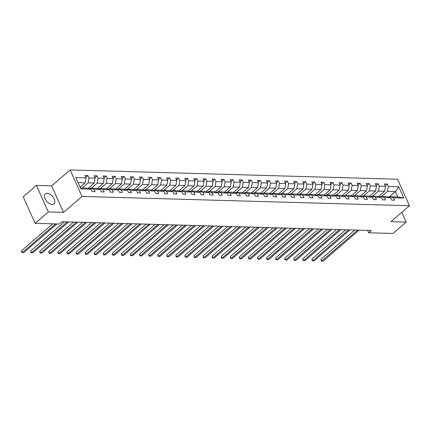 <?xml version="1.0" encoding="UTF-8"?>
<svg xmlns="http://www.w3.org/2000/svg" width="431" height="431" viewBox="0 0 431 431"><rect width="100%" height="100%" fill="white"/><g stroke="black" fill="none" stroke-linecap="round" stroke-linejoin="round"><path stroke-width="0.65" d="M52.162 204.483A6.621 3.782 49.2 0 0 53.972 203.911A6.621 3.782 49.2 0 0 53.46 197.694A6.621 3.782 49.2 0 0 47.135 193.309A6.621 3.782 49.2 0 0 45.325 193.88A6.621 3.782 49.2 0 0 45.837 200.103A6.621 3.782 49.2 0 0 52.162 204.483M36.419 185.438L48.331 211.944L63.546 212.375L51.634 185.869L36.419 185.438L23.226 196.816L35.137 223.323L59.424 224.012L62.064 221.733L371.344 230.504L368.704 232.778L392.991 233.467L406.185 222.089L401.8 212.327M51.634 185.869L70.108 169.938L397.538 179.221L409.45 205.727L82.019 196.444L70.108 169.938M48.331 211.944L35.137 223.323M80.08 187.216L85.193 182.809L78.011 182.604M85.193 182.809L86.055 177.89L84.977 175.487L87.886 175.568L85.817 177.356M388.929 197.188L395.405 191.601L387.55 191.38L388.417 186.461L398.713 186.752L403.799 198.071L393.503 197.781L394.58 200.178L391.671 200.097L390.594 197.7L384.425 197.522L385.508 199.925L382.599 199.839L381.521 197.441L375.353 197.263L376.43 199.666L373.526 199.58L372.443 197.182L366.28 197.01L367.357 199.408L364.448 199.327L363.371 196.924L357.207 196.751L358.285 199.149L355.376 199.068L354.298 196.665L348.129 196.493L349.207 198.89L346.303 198.81L345.22 196.412L339.057 196.234L340.134 198.637L337.225 198.551L336.148 196.153L329.984 195.981L331.062 198.379L328.153 198.298L327.075 195.895L320.906 195.722L321.984 198.12L319.08 198.039L317.997 195.636L311.834 195.464L312.911 197.861L310.002 197.781L308.925 195.383L302.761 195.205L303.839 197.608L300.93 197.522L299.852 195.124L293.683 194.947L294.761 197.35L291.857 197.269L290.774 194.866L284.611 194.693L285.688 197.091L282.779 197.01L281.702 194.607L275.538 194.435L276.616 196.832L273.707 196.751L272.629 194.354L266.46 194.176L267.538 196.579L264.634 196.493L263.551 194.095L257.388 193.918L258.465 196.32L255.556 196.24L254.479 193.837L248.315 193.664L249.393 196.062L246.484 195.981L245.406 193.578L239.237 193.406L240.32 195.803L237.411 195.722L236.328 193.325L230.165 193.147L231.242 195.55L228.333 195.464L227.256 193.066L221.092 192.889L222.17 195.291L219.26 195.211L218.183 192.808L212.014 192.635L213.097 195.033L210.188 194.952L209.105 192.549L202.942 192.377L204.019 194.774L201.11 194.693L200.032 192.296L193.869 192.118L194.947 194.521L192.037 194.435L190.96 192.037L184.791 191.86L185.874 194.262L182.965 194.182L181.887 191.779L175.719 191.606L176.796 194.004L173.887 193.923L172.809 191.52L166.646 191.348L167.724 193.745L164.814 193.664L163.737 191.267L157.568 191.089L158.651 193.492L155.742 193.406L154.664 191.008L148.496 190.831L149.573 193.233L146.664 193.153L145.586 190.75L139.423 190.577L140.501 192.975L137.591 192.894L136.514 190.491L130.345 190.319L131.428 192.716L128.519 192.635L127.441 190.238L121.273 190.06L122.35 192.463L119.441 192.377L118.363 189.979L112.2 189.802L113.278 192.204L110.368 192.124L109.291 189.721L103.122 189.548L104.205 191.946L101.296 191.865L100.218 189.462L94.05 189.29L95.127 191.687L92.218 191.606L91.14 189.209L80.845 188.913L75.759 177.594L86.055 177.89M88.193 188.299L94.265 183.067L88.096 182.889L88.964 177.971L87.886 175.568M88.964 177.971L95.127 178.143L94.05 175.746L96.959 175.826L94.89 177.61M97.266 188.557L103.338 183.32L97.174 183.148L98.036 178.229L96.959 175.826M98.036 178.229L104.205 178.402L103.128 176.004L106.031 176.085L103.963 177.868M106.344 188.816L112.416 183.579L106.247 183.407L107.114 178.482L106.031 176.085M107.114 178.482L113.278 178.66L112.2 176.257L115.109 176.344L113.041 178.127M115.416 189.074L121.488 183.838L115.319 183.66L116.187 178.741L115.109 176.344M116.187 178.741L122.35 178.919L121.273 176.516L124.182 176.597L122.113 178.386M124.489 189.328L130.561 184.096L124.397 183.918L125.259 179L124.182 176.597M125.259 179L131.428 179.172L130.345 176.775L133.254 176.855L131.186 178.639M133.567 189.586L139.639 184.349L133.47 184.177L134.337 179.258L133.254 176.855M134.337 179.258L140.501 179.431L139.423 177.033L142.332 177.114L140.264 178.897M142.639 189.845L148.711 184.608L142.542 184.436L143.41 179.511L142.332 177.114M143.41 179.511L149.573 179.689L148.496 177.286L151.405 177.373L149.336 179.156M151.712 190.103L157.784 184.867L151.62 184.689L152.482 179.77L151.405 177.373M152.482 179.77L158.651 179.948L157.568 177.545L160.477 177.626L158.409 179.415M160.79 190.357L166.856 185.125L160.693 184.947L161.56 180.029L160.477 177.626M161.56 180.029L167.724 180.201L166.646 177.804L169.555 177.884L167.487 179.668M169.862 190.615L175.934 185.378L169.766 185.206L170.633 180.287L169.555 177.884M170.633 180.287L176.796 180.46L175.719 178.062L178.628 178.143L176.559 179.926M178.935 190.874L185.007 185.637L178.843 185.465L179.705 180.541L178.628 178.143M179.705 180.541L185.874 180.718L184.791 178.315L187.7 178.402L185.632 180.185M188.013 191.132L194.079 185.896L187.916 185.718L188.778 180.799L187.7 178.402M188.778 180.799L194.947 180.977L193.869 178.574L196.778 178.655L194.704 180.444M197.086 191.386L203.157 186.154L196.989 185.976L197.856 181.058L196.778 178.655M197.856 181.058L204.019 181.23L202.942 178.833L205.851 178.913L203.782 180.697M206.158 191.644L212.23 186.407L206.066 186.235L206.928 181.316L205.851 178.913M206.928 181.316L213.097 181.489L212.014 179.091L214.924 179.172L212.855 180.955M215.236 191.903L221.302 186.666L215.139 186.494L216.001 181.57L214.924 179.172M216.001 181.57L222.17 181.747L221.092 179.344L224.001 179.431L221.927 181.214M224.309 192.161L230.38 186.925L224.212 186.752L225.079 181.828L224.001 179.431M225.079 181.828L231.242 182.006L230.165 179.603L233.074 179.689L231.005 181.473M233.381 192.415L239.453 187.183L233.29 187.006L234.152 182.087L233.074 179.689M234.152 182.087L240.32 182.259L239.237 179.862L242.147 179.942L240.078 181.726M242.454 192.673L248.525 187.437L242.362 187.264L243.224 182.345L242.147 179.942M243.224 182.345L249.393 182.518L248.315 180.12L251.225 180.201L249.15 181.984M251.532 192.932L257.603 187.695L251.435 187.523L252.302 182.599L251.225 180.201M252.302 182.599L258.465 182.776L257.388 180.373L260.297 180.46L258.228 182.243M260.604 193.19L266.676 187.954L260.513 187.781L261.375 182.857L260.297 180.46M261.375 182.857L267.543 183.035L266.46 180.632L269.37 180.718L267.301 182.502M269.677 193.444L275.748 188.212L269.585 188.035L270.447 183.116L269.37 180.718M270.447 183.116L276.616 183.288L275.538 180.891L278.448 180.972L276.373 182.755M278.755 193.702L284.826 188.471L278.658 188.293L279.525 183.374L278.448 180.972M279.525 183.374L285.688 183.547L284.611 181.149L287.52 181.23L285.451 183.013M287.827 193.961L293.899 188.724L287.736 188.552L288.598 183.633L287.52 181.23M288.598 183.633L294.766 183.805L293.683 181.408L296.593 181.489L294.524 183.272M296.9 194.219L302.971 188.983L296.808 188.81L297.67 183.886L296.593 181.489M297.67 183.886L303.839 184.064L302.761 181.661L305.665 181.747L303.596 183.531M305.978 194.473L312.049 189.241L305.881 189.064L306.748 184.145L305.665 181.747M306.748 184.145L312.911 184.317L311.834 181.92L314.743 182.001L312.674 183.789M315.05 194.731L321.122 189.5L314.953 189.322L315.821 184.403L314.743 182.001M315.821 184.403L321.984 184.576L320.906 182.178L323.816 182.259L321.747 184.042M324.123 194.99L330.194 189.753L324.031 189.581L324.893 184.662L323.816 182.259M324.893 184.662L331.062 184.834L329.984 182.437L332.888 182.518L330.819 184.301M333.201 195.248L339.272 190.012L333.104 189.839L333.971 184.915L332.888 182.518M333.971 184.915L340.134 185.093L339.057 182.69L341.966 182.776L339.897 184.56M342.273 195.502L348.345 190.27L342.176 190.093L343.044 185.174L341.966 182.776M343.044 185.174L349.207 185.352L348.129 182.949L351.039 183.03L348.97 184.818M351.346 195.76L357.418 190.529L351.254 190.351L352.116 185.432L351.039 183.03M352.116 185.432L358.285 185.605L357.207 183.207L360.111 183.288L358.042 185.071M360.424 196.019L366.495 190.782L360.327 190.61L361.194 185.691L360.111 183.288M361.194 185.691L367.357 185.863L366.28 183.466L369.189 183.547L367.12 185.33M369.496 196.277L375.568 191.041L369.399 190.868L370.267 185.944L369.189 183.547M370.267 185.944L376.43 186.122L375.353 183.719L378.262 183.805L376.193 185.589M378.569 196.531L384.641 191.299L378.477 191.122L379.339 186.203L378.262 183.805M379.339 186.203L385.508 186.381L384.43 183.978L387.334 184.059L385.266 185.847M388.417 186.461L387.334 184.059M100.218 189.462L96.646 188.369L90.483 188.191L89.788 188.789M90.483 188.191L94.05 189.29M82.224 187.959L88.096 182.889M94.265 183.067L95.127 178.143M109.291 189.721L105.719 188.622L99.556 188.449L98.861 189.047M99.556 188.449L103.122 189.548M91.297 188.212L97.174 183.148M103.338 183.32L104.205 178.402M118.363 189.979L114.797 188.88L108.628 188.708L107.933 189.306M108.628 188.708L112.2 189.802M100.369 188.471L106.247 183.407M112.416 183.579L113.278 178.66M127.441 190.238L123.869 189.139L117.706 188.961L117.011 189.559M117.706 188.961L121.273 190.06M109.447 188.73L115.319 183.66M121.488 183.838L122.35 178.919M136.514 190.491L132.942 189.398L126.779 189.22L126.084 189.818M126.779 189.22L130.345 190.319M118.52 188.988L124.397 183.918M130.561 184.096L131.428 179.172M145.586 190.75L142.02 189.651L135.851 189.478L135.156 190.076M135.851 189.478L139.423 190.577M127.592 189.241L133.47 184.177M139.639 184.349L140.501 179.431M154.664 191.008L151.092 189.909L144.929 189.737L144.234 190.335M144.929 189.737L148.496 190.831M136.67 189.5L142.542 184.436M148.711 184.608L149.573 179.689M163.737 191.267L160.165 190.168L154.002 189.99L153.307 190.594M154.002 189.99L157.568 191.089M145.743 189.759L151.62 184.689M157.784 184.867L158.651 179.948M172.809 191.52L169.243 190.427L163.074 190.249L162.379 190.847M163.074 190.249L166.646 191.348M154.815 190.017L160.693 184.947M166.856 185.125L167.724 180.201M181.887 191.779L178.315 190.68L172.152 190.507L171.457 191.105M172.152 190.507L175.719 191.606M163.893 190.276L169.766 185.206M175.934 185.378L176.796 180.46M190.96 192.037L187.388 190.938L181.225 190.766L180.53 191.364M181.225 190.766L184.791 191.86M172.966 190.529L178.843 185.465M185.007 185.637L185.874 180.718M200.032 192.296L196.466 191.197L190.297 191.019L189.602 191.623M190.297 191.019L193.869 192.118M182.038 190.788L187.916 185.718M194.079 185.896L194.947 180.977M209.105 192.549L205.539 191.456L199.375 191.278L198.68 191.876M199.375 191.278L202.942 192.377M191.111 191.046L196.989 185.976M203.157 186.154L204.019 181.23M218.183 192.808L214.611 191.709L208.448 191.536L207.753 192.134M208.448 191.536L212.014 192.635M200.189 191.305L206.066 186.235M212.23 186.407L213.097 181.489M227.256 193.066L223.689 191.967L217.52 191.795L216.825 192.393M217.52 191.795L221.092 192.889M209.261 191.558L215.139 186.494M221.302 186.666L222.17 181.747M236.328 193.325L232.762 192.226L226.593 192.054L225.903 192.652M226.593 192.054L230.165 193.147M218.334 191.817L224.212 186.752M230.38 186.925L231.242 182.006M245.406 193.578L241.834 192.485L235.671 192.307L234.976 192.905M235.671 192.307L239.237 193.406M227.412 192.075L233.29 187.006M239.453 187.183L240.32 182.259M254.479 193.837L250.912 192.738L244.743 192.565L244.048 193.163M244.743 192.565L248.315 193.664M236.484 192.334L242.362 187.264M248.525 187.437L249.393 182.518M263.551 194.095L259.985 192.996L253.816 192.824L253.126 193.422M253.816 192.824L257.388 193.918M245.557 192.587L251.435 187.523M257.603 187.695L258.465 182.776M272.629 194.354L269.057 193.255L262.894 193.083L262.199 193.681M262.894 193.083L266.46 194.176M254.635 192.846L260.513 187.781M266.676 187.954L267.543 183.035M281.702 194.607L278.135 193.514L271.966 193.336L271.271 193.934M271.966 193.336L275.538 194.435M263.707 193.104L269.585 188.035M275.748 188.212L276.616 183.288M290.774 194.866L287.208 193.772L281.039 193.594L280.349 194.192M281.039 193.594L284.611 194.693M272.78 193.363L278.658 188.293M284.826 188.471L285.688 183.547M299.852 195.124L296.28 194.025L290.117 193.853L289.422 194.451M290.117 193.853L293.683 194.947M281.858 193.616L287.736 188.552M293.899 188.724L294.766 183.805M308.925 195.383L305.358 194.284L299.189 194.112L298.494 194.71M299.189 194.112L302.761 195.205M290.93 193.875L296.808 188.81M302.971 188.983L303.839 184.064M317.997 195.636L314.431 194.543L308.262 194.365L307.572 194.963M308.262 194.365L311.834 195.464M300.003 194.133L305.881 189.064M312.049 189.241L312.911 184.317M327.075 195.895L323.503 194.801L317.34 194.623L316.645 195.221M317.34 194.623L320.906 195.722M309.081 194.392L314.953 189.322M321.122 189.5L321.984 184.576M336.148 196.153L332.581 195.054L326.412 194.882L325.717 195.48M326.412 194.882L329.984 195.981M318.153 194.645L324.031 189.581M330.194 189.753L331.062 184.834M345.22 196.412L341.654 195.313L335.485 195.141L334.795 195.739M335.485 195.141L339.057 196.234M327.226 194.904L333.104 189.839M339.272 190.012L340.134 185.093M354.298 196.665L350.726 195.572L344.563 195.394L343.868 195.992M344.563 195.394L348.129 196.493M336.304 195.162L342.176 190.093M348.345 190.27L349.207 185.352M363.371 196.924L359.799 195.83L353.635 195.652L352.941 196.25M353.635 195.652L357.207 196.751M345.376 195.421L351.254 190.351M357.418 190.529L358.285 185.605M372.443 197.182L368.877 196.083L362.708 195.911L362.018 196.509M362.708 195.911L366.28 197.01M354.449 195.674L360.327 190.61M366.495 190.782L367.357 185.863M381.521 197.441L377.949 196.342L371.786 196.17L371.091 196.768M371.786 196.17L375.353 197.263M363.527 195.933L369.399 190.868M375.568 191.041L376.43 186.122M390.594 197.7L387.022 196.601L380.859 196.423L380.164 197.021M380.859 196.423L384.425 197.522M372.599 196.191L378.477 191.122M384.641 191.299L385.508 186.381M403.799 198.071L397.786 196.902L389.931 196.681L389.236 197.279M389.931 196.681L393.503 197.781M63.546 212.375L82.019 196.444M409.45 205.727L390.976 221.658L406.185 222.089M367.632 230.396L368.704 232.778M381.672 196.45L387.55 191.38M397.786 196.902L395.405 191.601L398.713 186.752M80.392 187.905L87.574 188.11L91.14 189.209M354.821 230.035L321.009 259.187L321.817 260.976L357.611 230.116M323.272 261.019L321.321 261.046L323.272 261.019L359.066 230.154M321.321 261.046L321.009 259.187M345.743 229.777L311.936 258.929L312.739 260.723L348.534 229.858M314.194 260.76L312.249 260.787L314.194 260.76L349.988 229.901M312.249 260.787L311.936 258.929M336.67 229.518L302.864 258.675L303.666 260.464L339.461 229.599M305.121 260.507L303.176 260.529L305.121 260.507L340.916 229.642M303.176 260.529L302.864 258.675M327.598 229.265L293.786 258.417L294.594 260.205L330.388 229.34M296.049 260.249L294.098 260.276L296.049 260.249L331.843 229.384M294.098 260.276L293.786 258.417M318.52 229.006L284.713 258.158L285.516 259.947L321.31 229.087M286.971 259.99L285.026 260.017L286.971 259.99L322.765 229.125M285.026 260.017L284.713 258.158M309.447 228.748L275.641 257.9L276.443 259.694L312.238 228.829M277.898 259.731L275.953 259.758L277.898 259.731L313.693 228.872M275.953 259.758L275.641 257.9M300.375 228.489L266.563 257.646L267.371 259.435L303.165 228.57M268.825 259.478L266.875 259.5L268.825 259.478L304.62 228.613M266.875 259.5L266.563 257.646M291.302 228.236L257.49 257.388L258.293 259.176L294.087 228.311M259.748 259.22L257.803 259.246L259.748 259.22L295.542 228.355M257.803 259.246L257.49 257.388M282.224 227.977L248.418 257.129L249.22 258.918L285.015 228.058M250.675 258.961L248.73 258.988L250.675 258.961L286.47 228.096M248.73 258.988L248.418 257.129M273.152 227.719L239.34 256.871L240.148 258.665L275.942 227.8M241.602 258.702L239.658 258.729L241.602 258.702L277.397 227.843M239.658 258.729L239.34 256.871M264.079 227.46L230.267 256.612L231.07 258.406L266.864 227.541M232.524 258.449L230.58 258.471L232.524 258.449L268.319 227.584M230.58 258.471L230.267 256.612M255.001 227.207L221.195 256.359L221.997 258.147L257.792 227.282M223.452 258.191L221.507 258.217L223.452 258.191L259.246 227.326M221.507 258.217L221.195 256.359M245.929 226.948L212.117 256.1L212.925 257.889L248.719 227.029M214.379 257.932L212.435 257.959L214.379 257.932L250.174 227.067M212.435 257.959L212.117 256.1M236.856 226.69L203.044 255.842L203.847 257.636L239.641 226.771M205.301 257.673L203.357 257.7L205.301 257.673L241.096 226.808M203.357 257.7L203.044 255.842M227.778 226.431L193.972 255.583L194.774 257.377L230.569 226.512M196.229 257.42L194.284 257.442L196.229 257.42L232.023 226.555M194.284 257.442L193.972 255.583M218.706 226.178L184.894 255.33L185.702 257.118L221.496 226.253M187.156 257.162L185.211 257.188L187.156 257.162L222.951 226.297M185.211 257.188L184.894 255.33M209.633 225.919L175.821 255.071L176.624 256.86L212.424 226M178.078 256.903L176.134 256.93L178.078 256.903L213.873 226.038M176.134 256.93L175.821 255.071M200.555 225.661L166.749 254.813L167.551 256.607L203.346 225.742M169.006 256.644L167.061 256.671L169.006 256.644L204.8 225.779M167.061 256.671L166.749 254.813M191.483 225.402L157.671 254.554L158.479 256.348L194.273 225.483M159.933 256.391L157.988 256.413L159.933 256.391L195.728 225.526M157.988 256.413L157.671 254.554M182.41 225.149L148.598 254.301L149.401 256.089L185.201 225.224M150.855 256.133L148.91 256.154L150.855 256.133L186.65 225.268M148.91 256.154L148.598 254.301M173.332 224.89L139.525 254.042L140.328 255.831L176.123 224.971M141.783 255.874L139.838 255.901L141.783 255.874L177.577 225.009M139.838 255.901L139.525 254.042M164.259 224.632L130.448 253.784L131.256 255.578L167.05 224.713M132.71 255.615L130.765 255.642L132.71 255.615L168.505 224.75M130.765 255.642L130.448 253.784M155.187 224.373L121.375 253.525L122.183 255.319L157.978 224.454M123.632 255.357L121.687 255.384L123.632 255.357L159.432 224.497M121.687 255.384L121.375 253.525M146.109 224.12L112.302 253.272L113.105 255.06L148.9 224.195M114.56 255.104L112.615 255.125L114.56 255.104L150.354 224.239M112.615 255.125L112.302 253.272M137.036 223.861L103.224 253.013L104.033 254.802L139.827 223.942M105.487 254.845L103.542 254.872L105.487 254.845L141.282 223.98M103.542 254.872L103.224 253.013M127.964 223.603L94.152 252.755L94.96 254.549L130.755 223.684M96.409 254.586L94.464 254.613L96.409 254.586L132.209 223.721M94.464 254.613L94.152 252.755M118.886 223.344L85.079 252.496L85.882 254.29L121.677 223.425M87.337 254.328L85.392 254.355L87.337 254.328L123.131 223.468M85.392 254.355L85.079 252.496M109.813 223.091L76.007 252.243L76.81 254.031L112.604 223.166M78.264 254.075L76.319 254.096L78.264 254.075L114.059 223.21M76.319 254.096L76.007 252.243M100.741 222.832L66.929 251.984L67.737 253.773L103.532 222.908M69.192 253.816L67.241 253.843L69.192 253.816L104.986 222.951M67.241 253.843L66.929 251.984M91.663 222.574L57.856 251.726L58.659 253.52L94.454 222.655M60.114 253.557L58.169 253.584L60.114 253.557L95.908 222.692M58.169 253.584L57.856 251.726M82.59 222.315L48.784 251.467L49.587 253.261L85.381 222.396M51.041 253.299L49.096 253.326L51.041 253.299L86.836 222.439M49.096 253.326L48.784 251.467M73.518 222.062L39.706 251.214L40.514 253.002L76.309 222.137M41.969 253.045L40.018 253.067L41.969 253.045L77.763 222.18M40.018 253.067L39.706 251.214M64.44 221.803L30.633 250.955L31.436 252.744L67.231 221.879M32.891 252.787L30.946 252.814L32.891 252.787L68.685 221.922M30.946 252.814L30.633 250.955M52.727 223.818L21.561 250.697L22.364 252.491L55.518 223.899M23.818 252.528L21.873 252.555L23.818 252.528L56.973 223.942M21.873 252.555L21.561 250.697"/></g></svg>
